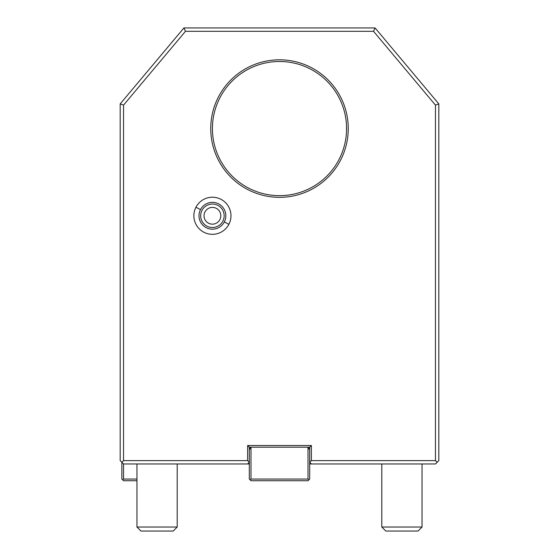 <?xml version="1.0" encoding="UTF-8"?>
<svg xmlns="http://www.w3.org/2000/svg" width="559" height="559" viewBox="0 0 559 559"><rect width="100%" height="100%" fill="white"/><g stroke="black" fill="none" stroke-linecap="round" stroke-linejoin="round"><path stroke-width="0.84" d="M247.637 460.616L247.637 445.523L311.363 445.523L311.363 460.616L435.461 460.616L435.461 105.113L373.524 31.304L185.476 31.304L123.539 105.113L123.539 460.616L247.637 460.616L249.314 462.293L247.637 463.97L123.539 463.97L136.955 463.97L136.955 527.025L177.203 527.025L177.203 463.97M308.009 447.2L308.009 479.063L250.991 479.063L250.153 479.901L249.314 479.063L249.314 462.293L247.637 463.97L249.314 463.97L247.637 463.97L249.314 462.293L249.314 447.2L309.686 447.2L311.363 445.523M310.965 463.97L309.686 463.97L311.363 463.97L309.686 462.293L311.363 460.616M435.461 460.616L437.138 462.293L435.461 463.97L311.363 463.97L309.686 462.293L311.363 463.97M123.539 460.616L121.862 462.293L123.539 463.97L123.539 479.063L136.955 479.063M348.257 128.57A68.757 68.757 0 0 1 279.5 197.327A68.757 68.757 0 0 1 210.743 128.57A68.757 68.757 0 0 1 279.5 59.813A68.757 68.757 0 0 1 348.257 128.57M228.897 224.299A18.552 18.552 0 0 0 220.945 199.297A18.552 18.552 0 0 0 195.943 207.249A18.552 18.552 0 0 0 203.895 232.251A18.552 18.552 0 0 0 228.897 224.299L224.334 221.937A13.416 13.416 0 0 1 206.257 227.688A13.416 13.416 0 0 1 200.506 209.611A13.416 13.416 0 0 1 218.583 203.86A13.416 13.416 0 0 1 224.334 221.937M185.476 31.304L183.911 27.95L375.089 27.95L373.524 31.304M183.911 27.95L120.185 103.897L123.539 105.113M120.185 103.897L120.185 460.616L121.862 462.293L121.862 479.063L122.7 479.901L123.539 479.063M136.955 480.74L123.539 480.74L122.7 479.901M308.135 447.2L309.686 449.883L309.686 447.2L309.686 479.063L308.847 479.901L308.009 479.063M250.865 447.2L249.314 449.883L249.314 447.2L247.637 445.523M437.138 462.293L438.815 460.616L438.815 103.897L375.089 27.95M435.461 105.113L438.815 103.897M249.314 449.883L249.314 447.2M250.991 479.063L250.991 447.2M309.686 449.883L309.686 447.2M308.847 479.901L308.009 480.74L250.991 480.74L250.153 479.901M212.448 130.554L212.42 128.57A67.08 67.08 0 0 1 279.5 61.49A67.08 67.08 0 0 1 346.58 128.57A67.08 67.08 0 0 1 279.5 195.65A67.08 67.08 0 0 1 212.42 128.57L212.427 127.592M346.524 125.782L346.517 131.505M346.468 132.476L346.405 133.426M346.328 134.37L346.252 135.18M346.028 137.165L346.084 136.703M345.804 138.758L345.413 141.022M346.559 130.184L346.573 129.562M346.398 133.545L346.335 134.286L346.398 133.545M345.546 140.302L345.665 139.631M212.434 130.093L212.448 130.533L212.434 130.093M212.546 132.707L212.581 133.245L212.546 132.707M212.602 133.503L212.755 135.299M212.965 137.081L212.853 136.214M212.427 129.548L212.448 130.533M212.532 132.476L212.595 133.426L212.532 132.476M213.824 142.238L213.713 141.686M213.587 141.022L213.328 139.554M213.077 137.94L212.972 137.179M212.532 124.664L212.595 123.714L212.532 124.664M212.602 123.63L212.679 122.666M213.196 118.382L213.307 117.711M214.586 111.667L214.46 112.156M213.587 116.118L213.342 117.495M212.665 122.861L212.602 123.595M212.483 125.635L212.448 126.6L212.483 125.635M346.566 127.089L346.573 127.557M346.405 123.714L346.461 124.538M345.923 119.2L346.042 120.073M345.637 117.376L345.567 116.95L345.637 117.376M346.538 126.18L346.517 125.635M346.468 124.664L346.44 124.287M346.398 123.595L346.37 123.246M345.176 114.902L345.287 115.454M345.693 117.711L345.804 118.382M346.035 120.059L346.147 120.94M346.328 122.77L346.398 123.637M201.995 210.38A11.739 11.739 0 0 1 217.814 205.349A11.739 11.739 0 0 1 222.845 221.168A11.739 11.739 0 0 1 207.026 226.199A11.739 11.739 0 0 1 201.995 210.38M219.869 219.624A8.385 8.385 0 0 0 216.27 208.325A8.385 8.385 0 0 0 204.971 211.924A8.385 8.385 0 0 0 208.57 223.223A8.385 8.385 0 0 0 219.869 219.624M381.797 463.97L381.797 527.025L422.045 527.025L422.045 463.97M381.797 527.025L385.822 531.05L418.02 531.05L422.045 527.025M136.955 527.025L140.98 531.05L173.178 531.05L177.203 527.025M200.506 209.611L195.943 207.249"/></g></svg>
